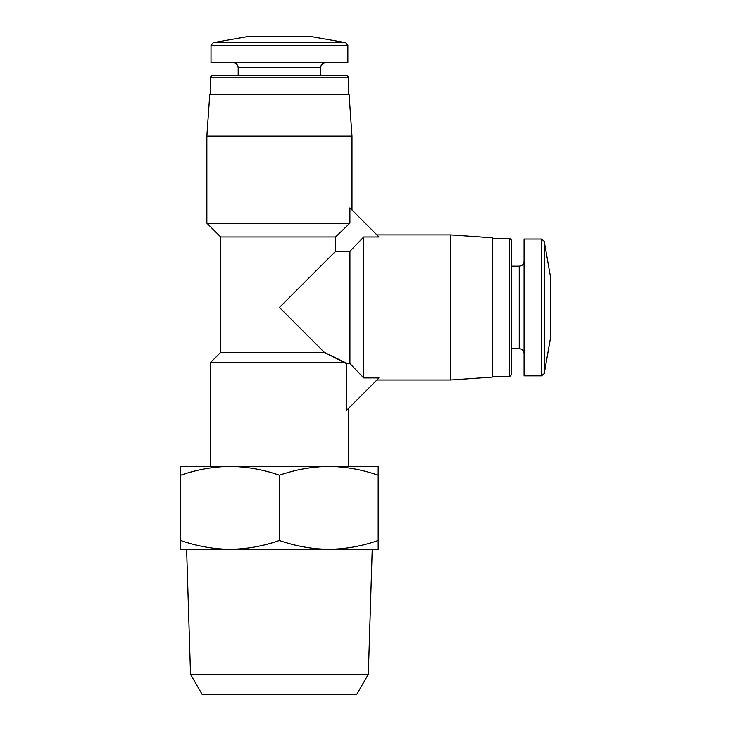 <?xml version="1.0" encoding="UTF-8"?>
<svg xmlns="http://www.w3.org/2000/svg" width="731" height="731" viewBox="0 0 731 731"><rect width="100%" height="100%" fill="white"/><g stroke="black" fill="none" stroke-linecap="round" stroke-linejoin="round"><path stroke-width="1.1" d="M335.566 251.309L349.921 251.309L363.736 236.972L379.005 236.972L349.902 207.869L349.902 223.138L335.566 236.963L335.566 251.309L279.425 307.449L324.345 352.369L220.689 352.369L210.318 362.731L210.318 466.396L230.055 466.396C213.269 466.652 196.813 469.594 180.676 475.214L180.676 466.396L328.804 466.396C312.018 466.652 295.562 469.594 279.425 475.214C263.306 469.585 246.84 466.643 230.046 466.396M335.566 236.963L220.689 236.963L220.689 352.369M346.339 363.59L349.921 363.59L363.736 377.927L379.005 377.927L346.339 410.594L346.339 363.59L324.345 352.369L345.626 362.731L210.318 362.731M348.532 408.401L348.532 466.396L328.804 466.396C345.599 466.643 362.055 469.585 378.183 475.214L378.183 549.328L328.804 549.328C345.589 549.072 362.046 546.13 378.183 540.501M351.986 136.067L206.864 136.067L209.76 94.601L349.089 94.601L351.986 136.067L351.986 209.961M349.902 223.138L206.864 223.138L206.864 136.067M328.804 466.396L378.183 466.396L378.183 475.214M345.562 42.645L213.297 42.645L247.855 36.55L310.995 36.55L345.562 42.645L347.846 45.368L347.846 62.811L211.012 62.811L211.012 45.368L347.846 45.368M320.671 75.247L320.671 67.645C320.955 64.712 322.572 63.094 325.505 62.811M210.318 77.203L348.532 77.203L346.576 75.247L212.273 75.247L210.318 77.203L210.318 94.601M348.532 77.203L348.532 94.601M230.046 549.328L180.676 549.328L180.676 540.501C196.794 546.139 213.26 549.082 230.046 549.328C246.831 549.072 263.288 546.13 279.425 540.501C295.552 546.139 312.009 549.082 328.804 549.328L186.624 549.328L190.526 674.329L368.323 674.329L372.225 549.328L328.804 549.328M180.676 475.214L180.676 540.501M279.425 475.214L279.425 540.501M368.323 674.329L356.71 694.45L202.149 694.45L190.526 674.329M349.921 251.309L349.921 363.59M363.736 236.972L363.736 377.927M376.922 234.889L450.817 234.889L450.817 380.01L376.922 380.01M450.817 234.889L492.274 237.785L492.274 377.114L450.817 380.01M492.274 238.343L509.671 238.343L509.671 376.556L492.274 376.556M509.671 238.343L511.627 240.298L511.627 374.601L509.671 376.556M511.627 266.203L519.229 266.203L519.229 348.696C522.144 348.952 523.752 350.569 524.063 353.53M524.063 261.369C523.78 264.311 522.172 265.92 519.229 266.203M541.507 239.037L524.063 239.037L524.063 375.862L541.507 375.862L544.23 373.578L544.23 241.321L541.507 239.037L541.507 375.862M544.23 241.321L550.324 275.879L550.324 339.02L544.23 373.578M320.671 67.645L238.187 67.645C237.895 64.712 236.287 63.094 233.344 62.811M220.689 236.963L206.864 223.138M213.297 42.645L211.012 45.368M238.187 67.645L238.187 75.247M511.627 348.696L519.229 348.696"/></g></svg>
